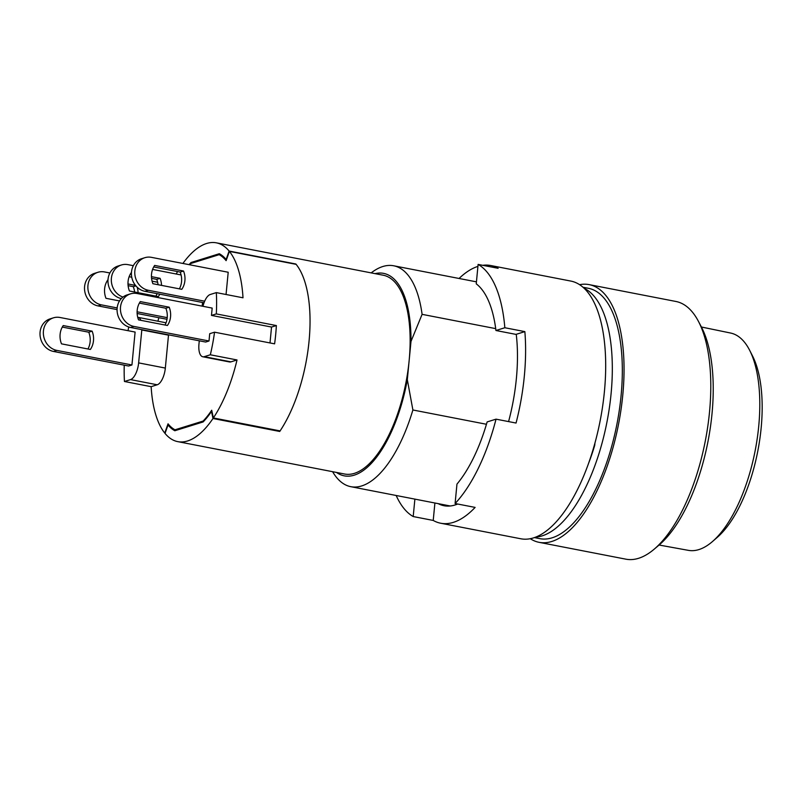<?xml version="1.0" encoding="UTF-8"?>
<svg xmlns="http://www.w3.org/2000/svg" width="802" height="802" viewBox="0 0 802 802"><rect width="100%" height="100%" fill="white"/><g stroke="black" fill="none" stroke-linecap="round" stroke-linejoin="round"><path stroke-width="1.2" d="M495.706 328.63L422.093 314.344A112.511 47.549 -79 0 0 393.692 265.783A112.511 47.549 -79 0 0 382.815 266.525A112.511 47.549 -79 0 0 371.196 272.88M535.796 537.079A127.508 53.884 -79 0 0 542.132 535.866A127.508 53.884 -79 0 0 608.287 414.734A127.508 53.884 -79 0 0 584.087 288.259M582.974 287.246L588.407 288.299A127.508 53.884 101 0 1 619.385 409.722A127.508 53.884 101 0 1 552.137 537.811A127.508 53.884 101 0 1 539.816 538.653L534.383 537.591M169.242 425.22L168.009 424.98L165.042 433.431A101.263 42.797 -79 0 0 177.783 441.641A101.263 42.797 -79 0 0 187.568 440.97A101.263 42.797 -79 0 0 212.991 418.514L279.718 431.466A101.263 42.797 -79 0 0 295.848 263.998L229.111 251.046A101.263 42.797 -79 0 0 216.37 242.836A101.263 42.797 -79 0 0 206.585 243.497A101.263 42.797 -79 0 0 182.906 263.457M216.37 242.836L383.206 275.216A101.263 42.797 101 0 1 409.15 360.549A101.263 42.797 101 0 1 354.404 473.35A101.263 42.797 101 0 1 344.619 474.022L177.783 441.641M579.585 284.68A131.257 55.468 101 0 1 589.119 284.62L675.875 301.462A131.257 55.468 101 0 1 698.382 321.251A131.257 55.468 101 0 1 705.319 440.879A131.257 55.468 101 0 1 654.131 549.23A131.257 55.468 101 0 1 638.542 558.312A131.257 55.468 101 0 1 625.851 559.164L539.094 542.332A131.257 55.468 101 0 1 530.282 538.703M589.119 284.62A131.257 55.468 101 0 1 621.019 409.611A131.257 55.468 101 0 1 551.786 541.47A131.257 55.468 101 0 1 539.094 542.332M698.382 321.251L701.349 326.895A125.633 53.092 101 0 1 707.996 441.401A125.633 53.092 101 0 1 658.993 545.109L654.131 549.23M422.093 314.344L410.985 341.452A103.137 43.589 -79 0 0 375.085 273.632M594.954 443.035L594.733 445.28A112.511 47.549 101 0 1 588.738 462.904M336.489 472.438A103.137 43.589 -79 0 0 407.316 379.637L410.985 341.452M407.316 379.637L412.89 409.982L486.453 424.268M332.609 471.686A112.511 47.549 -79 0 0 350.815 486.684A112.511 47.549 -79 0 0 412.89 409.982M168.009 424.98A91.879 38.827 -79 0 0 174.836 430.744L203.127 421.942A91.879 38.827 -79 0 0 211.517 411.446L211.989 411.546M212.991 418.514L211.517 411.446M192.791 262.866L191.036 262.525A91.879 38.827 -79 0 0 189.061 264.65M191.036 262.525L219.317 253.723A91.879 38.827 -79 0 1 226.144 259.487L229.111 251.046M279.587 430.804L279.718 431.466M749.68 350.344L752.577 356.058A104.952 44.351 101 0 1 757.8 451.075A104.952 44.351 101 0 1 717.419 537.23L712.587 541.44A110.696 46.777 -79 0 0 755.183 450.564A110.696 46.777 -79 0 0 749.68 350.344A110.696 46.777 -79 0 0 730.572 333.03L701.409 327.005M659.094 545.029L688.387 550.352A110.696 46.777 -79 0 0 698.863 549.591A110.696 46.777 -79 0 0 712.587 541.44M183.548 271.036L154.656 265.422A18.747 16.571 72.7 0 0 152.891 283.707L181.793 289.322A18.747 16.571 72.7 0 0 184.901 280.61A18.747 16.571 72.7 0 0 183.548 271.036L180.199 272.078A18.747 16.571 -107.3 0 1 181.553 281.652A18.747 16.571 -107.3 0 1 179.377 288.85M135.879 285.863L133.282 286.665A18.747 16.571 -107.3 0 1 134.606 292.008M138.074 292.68A18.747 16.571 72.7 0 0 137.192 287.236M161.533 285.382A18.747 16.571 72.7 0 0 160.089 278.324L156.741 279.367A18.747 16.571 -107.3 0 1 158.064 284.71M92.13 331.166L63.228 325.562A18.747 16.571 72.7 0 0 61.473 343.847L90.365 349.451A18.747 16.571 72.7 0 0 93.483 340.75A18.747 16.571 72.7 0 0 92.13 331.166L88.771 332.208A18.747 16.571 -107.3 0 1 90.135 341.792A18.747 16.571 -107.3 0 1 87.949 348.99M169.202 307.196L140.31 301.592A18.747 16.571 72.7 0 0 138.545 319.878L167.438 325.482A18.747 16.571 72.7 0 0 170.555 316.77A18.747 16.571 72.7 0 0 169.202 307.196L165.854 308.239A18.747 16.571 -107.3 0 1 167.207 317.813A18.747 16.571 -107.3 0 1 165.022 325.01M180.199 272.078L153.713 266.936M204.65 301.201L148.28 290.264A16.872 14.917 -107.3 0 1 134.876 274.585A16.872 14.917 -107.3 0 1 144.861 257.693L141.503 258.735A16.872 14.917 72.7 0 0 131.518 275.627A16.872 14.917 72.7 0 0 144.931 291.306L204.029 302.775M144.861 257.693A16.872 14.917 -107.3 0 1 151.458 257.352L228.199 272.249L226.054 294.504M202.174 306.143L202.525 302.484M199.277 340.81L198.956 344.128A14.997 6.336 -79 0 0 202.806 356.77L229.492 361.953A14.997 6.336 -79 0 0 230.946 361.852L237.021 359.958A101.263 42.797 101 0 1 213.362 417.952L211.708 410.233A90.947 38.436 -79 0 1 203.137 421.05L174.996 429.802A90.947 38.436 -79 0 1 168.039 423.817L164.751 433.07A101.263 42.797 101 0 1 151.147 386.674L157.222 384.78A14.997 6.336 -79 0 0 165.332 368.068L168.5 335.156A14.997 6.336 -79 0 0 168.53 334.835M189.733 264.78A90.947 38.436 -79 0 1 191.016 263.417L219.157 254.665A90.947 38.436 -79 0 1 226.114 260.65L229.402 251.397A101.263 42.797 101 0 1 243.006 297.793L216.319 292.61L210.244 294.504A14.997 6.336 -79 0 0 202.966 306.294M157.934 321.211A101.263 42.797 101 0 1 158.846 317.702M176.189 274.003A101.263 42.797 101 0 1 177.603 271.567M165.924 323.116A14.997 6.336 -79 0 0 164.661 322.514L137.964 317.331A14.997 6.336 101 0 1 140.871 320.329M107.989 280.058L107.739 280.018A18.747 16.571 72.7 0 0 105.974 298.304L119.528 300.93M135.508 285.402L127.999 283.948M117.172 307.928L101.373 304.86A16.872 14.917 -107.3 0 1 87.959 289.181A16.872 14.917 -107.3 0 1 97.944 272.289A16.872 14.917 -107.3 0 1 104.541 271.948L109.884 272.981M167.227 317.642L137.102 311.798M129.132 276.72L131.759 277.231M152.079 281.171L157.633 282.254M106.806 281.522L107.979 281.753M128.119 285.662L133.282 286.665M97.944 272.289L94.586 273.332A16.872 14.917 72.7 0 0 84.611 290.224A16.872 14.917 72.7 0 0 98.014 305.903L117.072 309.602M137.142 313.492L167.006 319.286M131.438 272.77L131.197 272.72A18.747 16.571 72.7 0 0 129.433 291.006L158.335 296.61A18.747 16.571 72.7 0 0 159.738 294.184M160.089 278.324L151.458 276.65M122.987 297.071A16.872 14.917 -107.3 0 1 111.338 280.84A16.872 14.917 -107.3 0 1 121.403 264.991A16.872 14.917 -107.3 0 1 127.999 264.65L133.343 265.683M152.591 269.422L181.092 274.956M157.042 293.652A18.747 16.571 -107.3 0 1 155.919 296.149M130.265 274.234L131.438 274.454M151.578 278.364L156.741 279.367M121.403 264.991L118.044 266.033A16.872 14.917 72.7 0 0 108.059 282.845A16.872 14.917 72.7 0 0 121.333 298.575M128.029 330.685A101.263 42.797 101 0 1 128.751 326.985M124.25 365.171A101.263 42.797 101 0 0 124.45 381.491L151.147 386.674M176.751 430.143L174.996 429.802M203.137 421.05L203.838 421.19M237.021 359.958L210.335 354.785A101.263 42.797 -79 0 0 214.545 332.188L274.605 343.837A101.263 42.797 -79 0 0 276.369 325.562L216.309 313.903A101.263 42.797 -79 0 0 216.319 292.61M229.402 251.397L296.138 264.349A101.263 42.797 101 0 1 280.098 430.905L213.362 417.952M202.806 356.77A14.997 6.336 -79 0 0 204.249 356.669L210.335 354.785M221.573 255.126L219.157 254.665M141.834 329.652A14.997 6.336 101 0 1 141.804 329.973L138.636 362.885A14.997 6.336 -79 0 1 130.525 379.607L124.45 381.491M276.369 325.562L271.537 327.056L211.477 315.407L216.309 313.903M271.537 327.056L270.003 342.945M214.545 332.188L209.713 333.692L209.011 341L133.934 326.434A16.872 14.917 -107.3 0 1 120.531 310.745A16.872 14.917 -107.3 0 1 130.515 293.863A16.872 14.917 -107.3 0 1 137.112 293.512L212.179 308.088L211.477 315.407M131.939 364.97L135.107 332.058L60.03 317.492A16.872 14.917 -107.3 0 0 53.433 317.833A16.872 14.917 -107.3 0 0 43.448 334.725A16.872 14.917 -107.3 0 0 56.862 350.404L131.939 364.97L128.591 366.013L53.513 351.446L56.862 350.404M62.295 327.076L88.771 332.208M53.433 317.833L50.085 318.875A16.872 14.917 72.7 0 0 40.1 335.767A16.872 14.917 72.7 0 0 53.513 351.446M165.854 308.239L139.368 303.096M209.011 341L205.663 342.043L130.586 327.477A16.872 14.917 -107.3 0 1 117.172 311.788A16.872 14.917 -107.3 0 1 127.157 294.895L130.515 293.863M396.168 495.486A131.257 55.468 -79 0 0 413.2 516.548L433.22 520.438A131.257 55.468 -79 0 0 440.669 523.225A131.257 55.468 -79 0 0 453.351 522.363A131.257 55.468 -79 0 0 475.115 507.405L455.095 503.526A131.257 55.468 -79 0 0 496.037 419.155L516.057 423.045A131.257 55.468 -79 0 0 524.859 331.617L504.839 327.737A131.257 55.468 -79 0 0 478.112 264.419L498.132 268.299A131.257 55.468 -79 0 0 490.694 265.512A131.257 55.468 -79 0 0 482.744 265.312M490.694 265.512L570.773 281.061A131.257 55.468 101 0 1 602.663 406.053A131.257 55.468 101 0 1 533.43 537.911A131.257 55.468 101 0 1 520.749 538.764L440.669 523.225M457.671 504.027A113.443 47.95 101 0 1 455.025 504.989A113.443 47.95 101 0 1 438.203 503.646M477.922 266.394A131.257 55.468 -79 0 0 459.065 278.474M434.905 503.004L433.22 520.438M413.2 516.548L414.885 499.115M478.112 264.419L476.248 283.838A112.881 47.709 -79 0 1 495.937 330.504L504.839 327.737M516.257 334.444L495.937 330.504M524.859 331.617L516.237 334.304A113.443 47.95 101 0 1 508.578 421.591M496.037 419.155L487.135 421.922A112.881 47.709 -79 0 1 456.96 484.107L455.095 503.526M144.931 291.306L148.28 290.264M204.249 356.669L230.946 361.852M168.5 335.156L141.804 329.973M165.332 368.068L138.636 362.885M157.222 384.78L130.525 379.607M101.373 304.86L98.014 305.903M133.934 326.434L130.586 327.477M393.692 265.783L476.438 281.853M350.815 486.684L450.283 505.992"/></g></svg>
